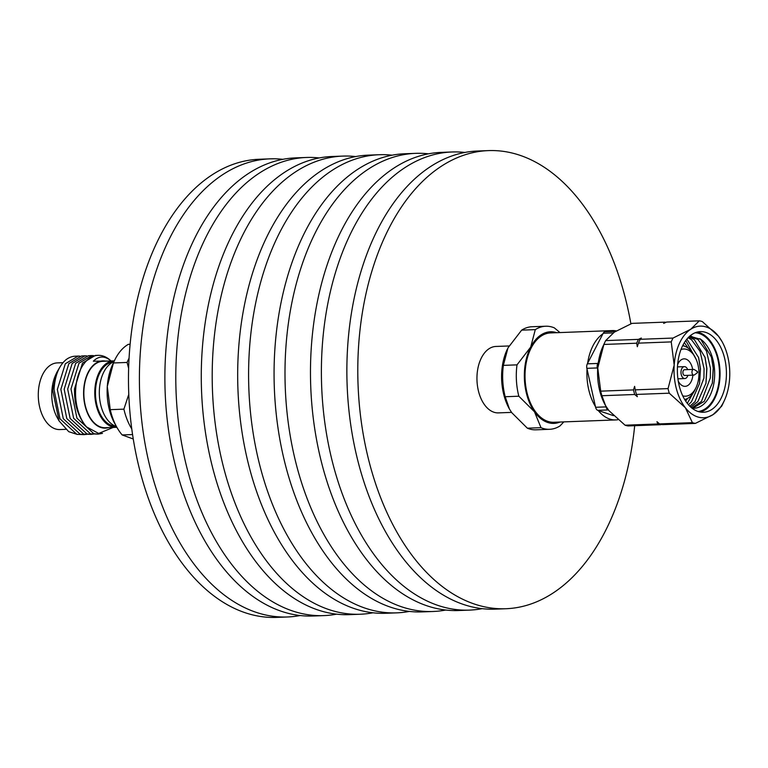 <?xml version="1.0" encoding="UTF-8"?>
<svg xmlns="http://www.w3.org/2000/svg" width="768" height="768" viewBox="0 0 768 768"><rect width="100%" height="100%" fill="white"/><g stroke="black" fill="none" stroke-linecap="round" stroke-linejoin="round"><path stroke-width="1.15" d="M697.613 372.499L697.075 371.731L697.613 372.499M697.498 372.634L694.474 374.87A2.861 1.738 -92.2 0 1 693.811 375.11A2.861 1.738 -92.2 0 1 692.15 373.45A2.861 1.738 -92.2 0 1 692.362 370.339A2.861 1.738 -92.2 0 1 693.6 369.389A2.861 1.738 -92.2 0 1 694.272 369.581L697.459 371.578M687.888 375.341A5.962 3.619 -92.2 0 1 687.398 376.56A5.962 3.619 -92.2 0 1 684.835 378.547A5.962 3.619 -92.2 0 1 681.379 375.091A5.962 3.619 -92.2 0 1 681.811 368.63A5.962 3.619 -92.2 0 1 684.384 366.643A5.962 3.619 -92.2 0 1 687.667 369.61M693.811 375.11L684.71 375.456A2.861 1.738 -92.2 0 1 683.059 373.795A2.861 1.738 -92.2 0 1 683.261 370.685A2.861 1.738 -92.2 0 1 684.499 369.734L693.6 369.389M131.731 428.842A51.581 31.325 -92.2 0 1 123.898 409.152L128.765 394.397M128.63 368.323L127.075 362.448A51.581 31.325 -92.2 0 1 129.062 358.195M127.075 362.448L113.434 362.966L107.29 386.486L110.246 409.67L123.898 409.152M132.538 434.554L122.17 434.947L133.219 438.97M110.246 409.67A51.581 31.325 87.8 0 0 116.87 427.306A51.581 31.325 87.8 0 0 122.17 434.947M116.87 427.306L114.835 423.686A45.85 27.84 -92.2 0 1 107.29 386.486A45.85 27.84 -92.2 0 1 112.608 364.608L114.365 360.845A51.581 31.325 87.8 0 1 128.352 344.333L130.128 344.266M114.365 360.845A51.581 31.325 87.8 0 0 113.434 362.966M113.99 361.642A33.235 20.189 87.8 0 0 99.437 388.954A33.235 20.189 87.8 0 0 116.438 426.538M113.011 362.083A32.093 19.488 87.8 0 0 95.578 389.299A32.093 19.488 87.8 0 0 115.43 426.173M114.346 360.874A33.235 20.189 87.8 0 0 113.722 360.883A33.235 20.189 87.8 0 0 94.886 389.126A33.235 20.189 87.8 0 0 116.227 427.315A33.235 20.189 87.8 0 0 116.851 427.277M113.722 360.883L102.797 361.296A33.235 20.189 87.8 0 0 83.971 389.539A33.235 20.189 87.8 0 0 105.302 427.728L116.227 427.315M105.946 361.181A33.638 20.429 87.8 0 0 83.722 389.482A33.638 20.429 87.8 0 0 108.451 427.613M113.203 427.43L98.669 433.44L86.544 426.912A39.37 23.914 -92.2 0 1 75.715 388.79A39.37 23.914 -92.2 0 1 98.016 355.344A39.37 23.914 -92.2 0 1 110.573 360.528L111.024 360.989M86.544 426.912C78.24 417.331 74.227 404.64 74.506 388.838L82.502 363.082L95.29 355.44L98.016 355.344M98.16 434.131L90.528 433.834L73.632 418.301L67.68 389.098L75.677 363.341L88.464 355.699L91.776 355.574L78.989 363.216L70.992 388.973L76.944 418.176L93.84 433.709L98.16 434.131L102.499 433.363M91.334 434.39L83.702 434.093L66.806 418.56L60.864 389.357L68.851 363.6L81.638 355.958L84.95 355.834L72.163 363.475L64.166 389.232L70.118 418.435L87.014 433.968L93.091 434.227M84.509 434.65L76.877 434.352L59.981 418.819L54.038 389.616C54.883 375.84 58.848 365.894 65.923 359.779A39.37 23.914 87.8 0 1 75.264 356.198L78.125 356.093L65.338 363.734L57.341 389.491L63.293 418.694L80.189 434.227L86.266 434.486M109.747 361.037L93.341 361.19C98.688 355.891 104.429 355.67 110.573 360.528M77.434 434.467L68.746 431.693L59.04 420.874L52.608 389.99L56.822 372.384L59.866 367.152M79.891 356.141L78.125 356.093M86.717 355.882L84.95 355.834M93.542 355.622L91.776 355.574M59.04 420.874L57.418 417.974A33.638 20.429 -92.2 0 1 51.878 390.682A33.638 20.429 -92.2 0 1 55.786 374.63L56.822 372.384M62.966 362.688L57.293 362.899A33.35 20.256 87.8 0 0 38.4 391.238A33.35 20.256 87.8 0 0 59.818 429.562L65.645 429.341M511.546 412.387L498.413 412.886A33.235 20.189 -92.2 0 1 479.155 393.59A33.235 20.189 -92.2 0 1 481.565 357.542A33.235 20.189 -92.2 0 1 495.898 346.454L509.04 345.965M556.704 332.688A45.85 27.84 87.8 0 0 530.707 347.069L535.296 329.626A51.581 31.325 -92.2 0 1 545.712 326.227A51.581 31.325 -92.2 0 1 554.314 327.85L559.978 332.563M545.712 326.227L532.061 326.736A51.581 31.325 87.8 0 0 521.645 330.144L507.955 347.933L503.366 365.376A51.581 31.325 87.8 0 0 505.19 396.73L509.424 408.998L511.718 412.637L527.357 428.189A51.581 31.325 87.8 0 0 535.958 429.821L549.6 429.302A51.581 31.325 -92.2 0 1 540.998 427.68L534.47 411.773A45.85 27.84 87.8 0 0 560.074 422.026M563.818 421.891L560.016 425.904A51.581 31.325 -92.2 0 1 549.6 429.302M534.47 411.773L518.832 396.211A51.581 31.325 -92.2 0 1 517.008 364.858L530.707 347.069A45.85 27.84 87.8 0 0 534.47 411.773M509.472 409.085A45.85 27.84 -92.2 0 1 509.309 408.797A45.85 27.84 -92.2 0 1 507.082 349.718A45.85 27.84 -92.2 0 1 507.341 349.152M518.832 396.211L505.19 396.73M527.357 428.189L540.998 427.68M503.366 365.376L517.008 364.858M535.296 329.626L521.645 330.144M617.914 419.702A44.698 27.149 -92.2 0 1 615.773 419.923L553.891 422.266A44.698 27.149 -92.2 0 1 527.99 396.317A44.698 27.149 -92.2 0 1 531.245 347.837A44.698 27.149 -92.2 0 1 550.522 332.928L612.403 330.586A44.698 27.149 -92.2 0 1 616.301 330.902M615.773 419.923A44.698 27.149 -92.2 0 1 598.224 410.496L597.754 410.333A4.589 2.784 -92.2 0 1 595.603 407.28L595.43 406.522A44.698 27.149 -92.2 0 1 587.04 369.082L586.867 368.333A4.589 2.784 -92.2 0 1 587.328 363.84L587.635 363.254A44.698 27.149 -92.2 0 1 593.117 345.494A44.698 27.149 -92.2 0 1 602.899 333.85L603.206 333.254A4.589 2.784 -92.2 0 1 605.184 331.728L615.59 331.334A4.589 2.784 87.8 0 0 613.978 332.362M607.123 331.651A44.698 27.149 -92.2 0 1 612.403 330.586M587.635 363.254L602.899 333.85M595.43 406.522L587.04 369.082M613.469 415.67L598.224 410.496M595.603 407.28L606.067 406.886A4.589 2.784 87.8 0 0 608.218 409.939L597.754 410.333M587.328 363.84L597.792 363.446A4.589 2.784 87.8 0 0 597.331 367.939L586.867 368.333M597.792 363.446L598.358 362.371M606.067 406.886L605.923 406.243M597.667 369.427L597.331 367.939M282.893 159.331A229.229 139.21 87.8 0 0 270.115 158.851L259.2 159.264A229.229 139.21 87.8 0 0 129.322 354.038A229.229 139.21 87.8 0 0 276.49 617.395L287.414 616.982A229.229 139.21 87.8 0 0 300.115 615.542M270.115 158.851A229.229 139.21 87.8 0 0 140.246 353.626A229.229 139.21 87.8 0 0 287.414 616.982M319.296 157.958A229.229 139.21 87.8 0 0 306.518 157.469L295.594 157.882A229.229 139.21 87.8 0 0 165.725 352.666A229.229 139.21 87.8 0 0 312.893 616.022L323.808 615.61A229.229 139.21 87.8 0 0 336.518 614.17M306.518 157.469A229.229 139.21 87.8 0 0 176.64 352.253A229.229 139.21 87.8 0 0 323.808 615.61M355.69 156.576A229.229 139.21 87.8 0 0 342.912 156.096L331.997 156.509A229.229 139.21 87.8 0 0 202.118 351.293A229.229 139.21 87.8 0 0 349.286 614.65L360.211 614.237A229.229 139.21 87.8 0 0 372.912 612.797M342.912 156.096A229.229 139.21 87.8 0 0 213.043 350.88A229.229 139.21 87.8 0 0 360.211 614.237M392.093 155.203A229.229 139.21 87.8 0 0 379.315 154.723L368.39 155.136A229.229 139.21 87.8 0 0 238.522 349.92A229.229 139.21 87.8 0 0 385.69 613.277L396.605 612.864A229.229 139.21 87.8 0 0 409.315 611.424M630.893 323.827A229.229 139.21 87.8 0 0 488.506 150.605A229.229 139.21 87.8 0 0 358.637 345.389A229.229 139.21 87.8 0 0 505.805 608.736A229.229 139.21 87.8 0 0 634.685 425.693M488.506 150.605L477.59 151.018A229.229 139.21 87.8 0 0 347.712 345.802A229.229 139.21 87.8 0 0 494.88 609.149L505.805 608.736M464.88 152.458A229.229 139.21 87.8 0 0 452.112 151.978A229.229 139.21 87.8 0 0 322.234 346.762A229.229 139.21 87.8 0 0 469.402 610.118A229.229 139.21 87.8 0 0 482.112 608.669M452.112 151.978L441.187 152.39A229.229 139.21 87.8 0 0 311.318 347.174A229.229 139.21 87.8 0 0 458.486 610.531L469.402 610.118M428.486 153.83A229.229 139.21 87.8 0 0 415.709 153.35A229.229 139.21 87.8 0 0 285.84 348.134A229.229 139.21 87.8 0 0 433.008 611.491A229.229 139.21 87.8 0 0 445.709 610.042M415.709 153.35L404.794 153.763A229.229 139.21 87.8 0 0 274.915 348.547A229.229 139.21 87.8 0 0 422.083 611.904L433.008 611.491M379.315 154.723A229.229 139.21 87.8 0 0 249.437 349.507A229.229 139.21 87.8 0 0 396.605 612.864M673.008 338.064L690.72 329.27A45.85 27.84 87.8 0 0 674.189 365.088L671.232 341.904A51.581 31.325 -92.2 0 1 673.008 338.064L640.195 339.302A51.581 31.325 87.8 0 0 638.429 343.142L671.232 341.904M702.307 321.571L718.426 336.134A45.85 27.84 87.8 0 0 690.72 329.27L699.331 320.832A51.581 31.325 -92.2 0 1 702.307 321.571M718.426 336.134L722.045 341.597A45.85 27.84 87.8 0 0 718.426 336.134M724.282 400.675L722.525 404.438A51.581 31.325 -92.2 0 1 721.68 406.166L713.069 414.614A45.85 27.84 87.8 0 0 724.282 400.675A45.85 27.84 87.8 0 0 729.6 378.797A45.85 27.84 87.8 0 0 722.045 341.597M692.39 422.659L685.373 407.75A45.85 27.84 87.8 0 0 713.069 414.614L695.366 423.398A51.581 31.325 -92.2 0 1 692.39 422.659L659.578 423.898A51.581 31.325 87.8 0 0 662.554 424.637L695.366 423.398M668.054 388.608L674.189 365.088A45.85 27.84 87.8 0 0 685.373 407.75L669.254 393.187A51.581 31.325 -92.2 0 1 668.054 388.608L635.242 389.846A51.581 31.325 87.8 0 0 636.442 394.426L669.254 393.187M605.558 405.61L605.309 405.168A45.85 27.84 -92.2 0 1 597.754 367.968L600.71 391.152A51.581 31.325 87.8 0 0 601.91 395.731L605.558 405.61L608.928 410.64L625.056 425.203A51.581 31.325 87.8 0 0 628.022 425.942L660.826 424.704A51.581 31.325 -92.2 0 1 657.85 423.965L625.056 425.203M603.898 344.448L597.754 367.968A45.85 27.84 -92.2 0 1 603.082 346.09L604.829 342.326A51.581 31.325 87.8 0 0 603.898 344.448L636.691 343.21A51.581 31.325 -92.2 0 1 638.467 339.37L605.674 340.608A51.581 31.325 87.8 0 0 604.829 342.326M699.331 320.832L666.518 322.07L663.677 323.405L664.79 322.138L631.997 323.376L614.285 332.16L605.674 340.608M601.91 395.731L634.714 394.493A51.581 31.325 -92.2 0 1 633.514 389.914L600.71 391.152M664.79 322.138A51.581 31.325 -92.2 0 1 665.904 322.358M687.648 398.362L685.709 401.184M684.346 342.662L688.358 348.288M686.88 339.12L698.63 357.648L700.474 368.803L699.571 383.414L691.43 401.808L688.454 404.784M688.906 336.922L694.301 339.571L705.053 357.408L706.896 368.563L705.994 383.165L697.853 401.568L690.787 407.155M689.702 336.192L700.723 339.322L711.475 357.168L713.318 368.323L712.416 382.925L704.275 401.328L692.774 408.23M711.37 356.774L713.203 368.122L712.339 383.328M691.008 336.058L692.122 336.701M704.947 357.014L706.781 368.362L705.917 383.568M698.515 357.254L700.358 368.611L699.494 383.818M691.747 407.981L701.453 401.434L710.342 377.827L710.486 368.429L706.483 351.072L697.901 339.427L689.462 336.403M689.827 406.253L695.021 401.674L703.92 378.067L704.064 368.669L700.061 351.312L691.478 339.677L688.109 337.718M696.269 359.587L685.795 340.502M687.283 403.363L695.328 389.126M684.115 346.08L683.155 344.736M695.107 332.784A39.427 23.942 -92.2 0 1 719.347 378.077A39.427 23.942 -92.2 0 1 698.083 411.504M700.224 412.032A40.349 24.499 87.8 0 0 719.904 378.221A40.349 24.499 87.8 0 0 697.2 332.093M726.278 377.981A40.349 24.499 87.8 0 0 700.378 331.622A40.349 24.499 87.8 0 0 677.52 365.904A40.349 24.499 87.8 0 0 703.421 412.262A40.349 24.499 87.8 0 0 726.278 377.981M691.968 408.154A35.99 21.859 87.8 0 0 694.157 408.25A35.99 21.859 87.8 0 0 714.547 377.664A35.99 21.859 87.8 0 0 699.859 338.717M638.467 339.37L641.328 338.026L640.195 339.302M638.429 343.142L637.325 346.704L636.691 343.21M633.514 389.914L634.618 386.352L635.242 389.846M636.442 394.426L637.334 396.691L634.714 394.493M657.85 423.965L656.966 421.709L659.578 423.898M661.44 424.416L660.826 424.704M678.24 381.091A13.757 8.352 87.8 0 0 685.123 386.342A13.757 8.352 87.8 0 0 691.056 381.754A13.757 8.352 87.8 0 0 692.88 375.149M692.659 369.427A13.757 8.352 87.8 0 0 684.086 358.848A13.757 8.352 87.8 0 0 678.154 363.437A13.757 8.352 87.8 0 0 677.616 364.598M682.723 395.856A23.606 14.342 87.8 0 0 695.683 388.31A23.606 14.342 87.8 0 0 696.134 387.398A23.606 14.342 87.8 0 0 694.982 356.966A23.606 14.342 87.8 0 0 680.976 349.546M682.627 345.754A27.053 16.426 -92.2 0 1 693.763 354.797L694.982 356.966M696.134 387.398L695.078 389.654A27.053 16.426 -92.2 0 1 694.56 390.71A27.053 16.426 -92.2 0 1 684.662 399.504M613.219 332.88L603.206 333.254M677.453 366.902L684.384 366.643M677.904 378.816L684.835 378.547"/></g></svg>

